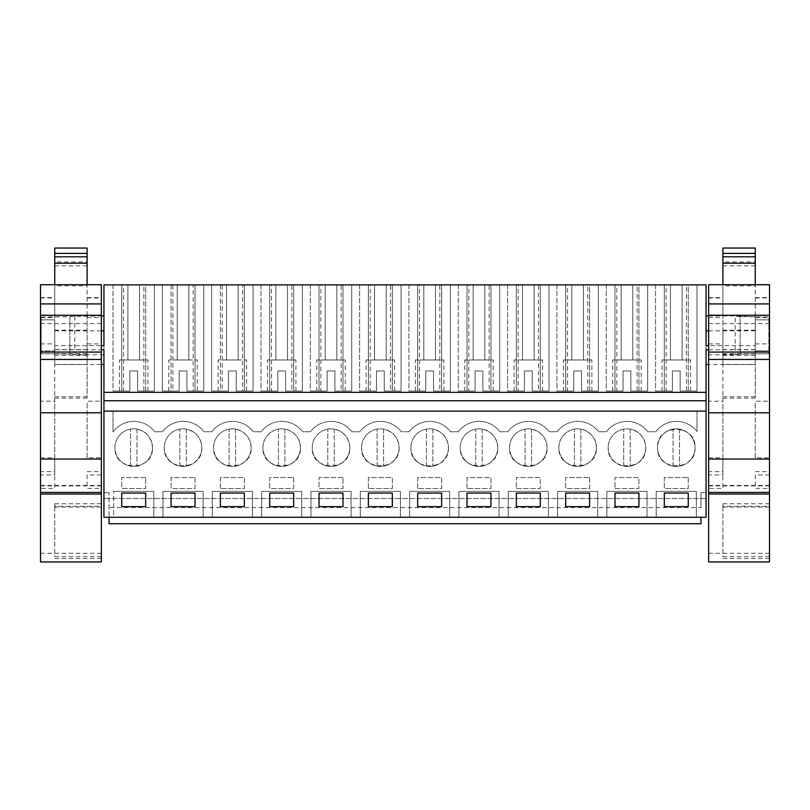 <?xml version="1.0" encoding="UTF-8"?>
<svg xmlns="http://www.w3.org/2000/svg" width="810" height="810" viewBox="0 0 810 810"><rect width="100%" height="100%" fill="white"/><g stroke="black" fill="none" stroke-linecap="round" stroke-linejoin="round"><path stroke-width="0.61" stroke-dasharray="4.05 3.04" d="M103.933 349.768L103.933 315.961M103.933 400.758L103.933 284.887L706.067 284.887L706.067 400.758L103.933 400.758L103.933 498.504L103.933 492.672L109.046 492.672L103.933 492.672L103.933 517.276L109.046 517.276L109.046 492.672L109.046 498.504L103.933 498.504L706.067 498.504L706.067 400.758L103.933 400.758L706.067 400.758M101.351 364.51L54.736 364.51L54.736 345.597L54.736 349.768L101.351 349.768M54.736 345.597C54.736 326.47 54.736 326.47 54.736 345.597C54.736 326.47 54.736 326.47 54.736 345.597L101.351 345.597M708.649 349.768L755.264 349.768L755.264 364.51L708.649 364.51M755.264 345.597L755.264 349.768L755.264 345.597C755.264 326.47 755.264 326.47 755.264 345.597C755.264 326.47 755.264 326.47 755.264 345.597L708.649 345.597M145.689 284.887L154.427 284.887L145.689 284.887L145.689 391.048L154.427 391.048L145.689 391.048L145.689 284.887M143.866 284.887L154.427 284.887L154.427 391.048L154.427 284.887L154.427 391.048L143.866 391.048L143.866 284.887L112.995 284.887L154.427 284.887L154.427 391.048L137.599 391.048L137.599 370.98L129.833 370.98L129.833 391.048L123.566 391.048L123.566 284.887M419.509 284.887L450.38 284.887L441.642 284.887L450.38 284.887L450.38 391.048L441.642 391.048L450.38 391.048L450.38 284.887L450.38 391.048L439.81 391.048L439.81 284.887L450.38 284.887L450.38 391.048L433.542 391.048L433.542 370.98L425.776 370.98L425.776 391.048L419.509 391.048L419.509 284.887L439.81 284.887M370.19 284.887L401.051 284.887L392.313 284.887L401.051 284.887L401.051 391.048L392.313 391.048L401.051 391.048L401.051 284.887L401.051 391.048L390.491 391.048L390.491 284.887L401.051 284.887L401.051 391.048L384.224 391.048L384.224 370.98L376.458 370.98L376.458 391.048L370.19 391.048L370.19 284.887L390.491 284.887M518.167 284.887L549.028 284.887L540.29 284.887L549.028 284.887L549.028 391.048L540.29 391.048L549.028 391.048L549.028 284.887L549.028 391.048L538.458 391.048L538.458 284.887L549.028 284.887L549.028 391.048L532.2 391.048L532.2 370.98L524.424 370.98L524.424 391.048L518.167 391.048L518.167 284.887L538.458 284.887M468.838 284.887L499.699 284.887L490.961 284.887L499.699 284.887L499.699 391.048L490.961 391.048L499.699 391.048L499.699 284.887L499.699 391.048L489.139 391.048L489.139 284.887L499.699 284.887L499.699 391.048L482.871 391.048L482.871 370.98L475.106 370.98L475.106 391.048L468.838 391.048L468.838 284.887L489.139 284.887M242.514 391.048L253.074 391.048L253.074 284.887L211.653 284.887L211.653 391.048L220.391 391.048L220.391 284.887L211.653 284.887L220.391 284.887L220.391 391.048L211.653 391.048L222.213 391.048L222.213 284.887L253.074 284.887L244.336 284.887L253.074 284.887L253.074 391.048L244.336 391.048L253.074 391.048L253.074 284.887L253.074 391.048L242.514 391.048L242.514 284.887M222.213 391.048L228.481 391.048L218.123 391.048L228.481 391.048L228.481 370.98L236.247 370.98L236.247 391.048L236.247 370.98L228.481 370.98L228.481 391.048L211.653 391.048L211.653 284.887L211.653 391.048L211.653 284.887L222.213 284.887M193.185 391.048L203.756 391.048L203.756 284.887L162.324 284.887L162.324 391.048L171.062 391.048L171.062 284.887L162.324 284.887L171.062 284.887L171.062 391.048L162.324 391.048L172.884 391.048L172.884 284.887L203.756 284.887L195.018 284.887L203.756 284.887L203.756 391.048L195.018 391.048L203.756 391.048L203.756 284.887L203.756 391.048L193.185 391.048L193.185 284.887M172.884 391.048L179.152 391.048L168.794 391.048L179.152 391.048L179.152 370.98L186.918 370.98L186.918 391.048L186.918 370.98L179.152 370.98L179.152 391.048L162.324 391.048L162.324 284.887L162.324 391.048L162.324 284.887L172.884 284.887M320.861 284.887L351.722 284.887L342.984 284.887L351.722 284.887L351.722 391.048L342.984 391.048L351.722 391.048L351.722 284.887L351.722 391.048L341.162 391.048L341.162 284.887L351.722 284.887L351.722 391.048L334.894 391.048L334.894 370.98L327.129 370.98L327.129 391.048L320.861 391.048L320.861 284.887L341.162 284.887M271.542 284.887L302.403 284.887L293.666 284.887L302.403 284.887L302.403 391.048L293.666 391.048L302.403 391.048L302.403 284.887L302.403 391.048L291.833 391.048L291.833 284.887L302.403 284.887L302.403 391.048L285.576 391.048L285.576 370.98L277.8 370.98L277.8 391.048L271.542 391.048L271.542 284.887L291.833 284.887M638.938 284.887L647.676 284.887L638.938 284.887L638.938 391.048L647.676 391.048L638.938 391.048L638.938 284.887M637.116 284.887L647.676 284.887L647.676 391.048L647.676 284.887L647.676 391.048L637.116 391.048L637.116 284.887L606.245 284.887L647.676 284.887L647.676 391.048L630.848 391.048L630.848 370.98L623.082 370.98L623.082 391.048L616.815 391.048L616.815 284.887M589.609 284.887L598.347 284.887L589.609 284.887L589.609 391.048L598.347 391.048L589.609 391.048L589.609 284.887M587.787 284.887L598.347 284.887L598.347 391.048L598.347 284.887L598.347 391.048L587.787 391.048L587.787 284.887L556.926 284.887L598.347 284.887L598.347 391.048L581.519 391.048L581.519 370.98L573.753 370.98L573.753 391.048L567.486 391.048L567.486 284.887M688.267 284.887L697.005 284.887L688.267 284.887L688.267 391.048L697.005 391.048L688.267 391.048L688.267 284.887M686.434 284.887L697.005 284.887L697.005 391.048L697.005 284.887L697.005 391.048L686.434 391.048L686.434 284.887L655.573 284.887L697.005 284.887L697.005 391.048L680.167 391.048L680.167 370.98L672.401 370.98L672.401 391.048L666.134 391.048L666.134 284.887M706.067 411.115L697.005 411.115L697.005 431.497A25.89 25.89 0 0 0 655.756 431.74L647.858 431.74A25.89 25.89 0 0 0 606.437 431.74L598.539 431.74A25.89 25.89 0 0 0 557.108 431.74L549.21 431.74A25.89 25.89 0 0 0 507.779 431.74L499.881 431.74A25.89 25.89 0 0 0 458.46 431.74L450.562 431.74A25.89 25.89 0 0 0 409.131 431.74L401.233 431.74A25.89 25.89 0 0 0 359.812 431.74L351.915 431.74A25.89 25.89 0 0 0 310.483 431.74L302.586 431.74A25.89 25.89 0 0 0 261.154 431.74L253.257 431.74A25.89 25.89 0 0 0 211.835 431.74L203.938 431.74A25.89 25.89 0 0 0 162.506 431.74L154.609 431.74A25.89 25.89 0 0 0 112.995 431.993L112.995 411.115L103.933 411.115L112.995 411.115L112.995 431.993A25.89 25.89 0 0 1 154.609 431.74L162.506 431.74A25.89 25.89 0 0 1 203.938 431.74L211.835 431.74A25.89 25.89 0 0 1 253.257 431.74L261.154 431.74A25.89 25.89 0 0 1 302.586 431.74L310.483 431.74A25.89 25.89 0 0 1 351.915 431.74L359.812 431.74A25.89 25.89 0 0 1 401.233 431.74L409.131 431.74A25.89 25.89 0 0 1 450.562 431.74L458.46 431.74A25.89 25.89 0 0 1 499.881 431.74L507.779 431.74A25.89 25.89 0 0 1 549.21 431.74L557.108 431.74A25.89 25.89 0 0 1 598.539 431.74L606.437 431.74A25.89 25.89 0 0 1 647.858 431.74L655.756 431.74A25.89 25.89 0 0 1 697.005 431.497L697.005 411.115L706.067 411.115L103.933 411.115M145.689 477.525L121.733 477.525L121.733 488.531L145.689 488.531L145.689 477.525L145.689 488.531L121.733 488.531L121.733 477.525L145.689 477.525M368.358 488.531L368.358 477.525L392.313 477.525L392.313 488.531L368.358 488.531L392.313 488.531L392.313 477.525L368.358 477.525L368.358 488.531M300.459 447.626A18.772 18.772 0 0 0 281.688 428.844A18.772 18.772 0 0 0 262.916 447.626A18.772 18.772 0 0 0 281.688 466.398A18.772 18.772 0 0 0 300.459 447.626C301.614 471.835 261.762 471.835 262.916 447.626A18.772 18.772 0 0 1 281.688 428.844A18.772 18.772 0 0 1 300.459 447.626A18.772 18.772 0 0 0 281.688 428.844A18.772 18.772 0 0 0 262.916 447.626A18.772 18.772 0 0 0 281.688 466.398A18.772 18.772 0 0 0 300.459 447.626A18.772 18.772 0 0 1 278.448 466.115A18.772 18.772 0 0 1 278.448 429.128A18.772 18.772 0 0 1 284.928 429.128C294.567 431.548 299.751 437.704 300.459 447.626M342.984 477.525L319.039 477.525L319.039 488.531L342.984 488.531L342.984 477.525L342.984 488.531L319.039 488.531L319.039 477.525L342.984 477.525M251.13 447.626A18.772 18.772 0 0 0 232.359 428.844A18.772 18.772 0 0 0 213.587 447.626A18.772 18.772 0 0 0 232.359 466.398A18.772 18.772 0 0 0 251.13 447.626C252.285 471.835 212.443 471.835 213.587 447.626A18.772 18.772 0 0 1 232.359 428.844A18.772 18.772 0 0 1 251.13 447.626A18.772 18.772 0 0 0 232.359 428.844A18.772 18.772 0 0 0 213.587 447.626A18.772 18.772 0 0 0 232.359 466.398A18.772 18.772 0 0 0 251.13 447.626A18.772 18.772 0 0 1 229.129 466.115A18.772 18.772 0 0 1 229.129 429.128A18.772 18.772 0 0 1 235.599 429.128C245.238 431.548 250.422 437.704 251.13 447.626M220.391 488.531L220.391 477.525L244.336 477.525L244.336 488.531L220.391 488.531L244.336 488.531L244.336 477.525L220.391 477.525L220.391 488.531M164.268 447.626A18.772 18.772 0 0 0 183.04 466.398A18.772 18.772 0 0 0 201.811 447.626A18.772 18.772 0 0 0 183.04 428.844A18.772 18.772 0 0 0 164.268 447.626A18.772 18.772 0 0 1 183.04 428.844A18.772 18.772 0 0 1 201.811 447.626C202.956 471.835 163.114 471.835 164.268 447.626A18.772 18.772 0 0 0 183.04 466.398A18.772 18.772 0 0 0 201.811 447.626A18.772 18.772 0 0 0 183.04 428.844A18.772 18.772 0 0 0 164.268 447.626A18.772 18.772 0 0 1 186.27 429.128C195.919 431.548 201.093 437.704 201.811 447.626A18.772 18.772 0 0 1 179.8 466.115A18.772 18.772 0 0 1 164.268 447.626M195.018 477.525L195.018 488.531L171.062 488.531L171.062 477.525L195.018 477.525L195.018 488.531L171.062 488.531L171.062 477.525L195.018 477.525M293.666 477.525L293.666 488.531L269.71 488.531L269.71 477.525L293.666 477.525L293.666 488.531L269.71 488.531L269.71 477.525L293.666 477.525M589.609 477.525L589.609 488.531L565.663 488.531L565.663 477.525L589.609 477.525L589.609 488.531L565.663 488.531L565.663 477.525L589.609 477.525M547.084 447.626A18.772 18.772 0 0 0 528.312 428.844A18.772 18.772 0 0 0 509.541 447.626A18.772 18.772 0 0 0 528.312 466.398A18.772 18.772 0 0 0 547.084 447.626C548.238 471.835 508.386 471.835 509.541 447.626A18.772 18.772 0 0 1 528.312 428.844A18.772 18.772 0 0 1 547.084 447.626A18.772 18.772 0 0 0 528.312 428.844A18.772 18.772 0 0 0 509.541 447.626A18.772 18.772 0 0 0 528.312 466.398A18.772 18.772 0 0 0 547.084 447.626A18.772 18.772 0 0 1 525.072 466.115A18.772 18.772 0 0 1 525.072 429.128A18.772 18.772 0 0 1 531.552 429.128C541.191 431.548 546.375 437.704 547.084 447.626M467.016 488.531L467.016 477.525L490.961 477.525L490.961 488.531L467.016 488.531L490.961 488.531L490.961 477.525L467.016 477.525L467.016 488.531M497.755 447.626A18.772 18.772 0 0 0 478.983 428.844A18.772 18.772 0 0 0 460.212 447.626A18.772 18.772 0 0 0 478.983 466.398A18.772 18.772 0 0 0 497.755 447.626C498.909 471.835 459.067 471.835 460.212 447.626A18.772 18.772 0 0 1 478.983 428.844A18.772 18.772 0 0 1 497.755 447.626A18.772 18.772 0 0 0 478.983 428.844A18.772 18.772 0 0 0 460.212 447.626A18.772 18.772 0 0 0 478.983 466.398A18.772 18.772 0 0 0 497.755 447.626A18.772 18.772 0 0 1 475.753 466.115A18.772 18.772 0 0 1 475.753 429.128A18.772 18.772 0 0 1 482.223 429.128C491.862 431.548 497.046 437.704 497.755 447.626M516.334 488.531L540.29 488.531L540.29 477.525L516.334 477.525L516.334 488.531L540.29 488.531L540.29 477.525L516.334 477.525L516.334 488.531M410.893 447.626A18.772 18.772 0 0 0 429.664 466.398A18.772 18.772 0 0 0 448.436 447.626A18.772 18.772 0 0 0 429.664 428.844A18.772 18.772 0 0 0 410.893 447.626A18.772 18.772 0 0 1 429.664 428.844A18.772 18.772 0 0 1 448.436 447.626C449.58 471.835 409.738 471.835 410.893 447.626A18.772 18.772 0 0 0 429.664 466.398A18.772 18.772 0 0 0 448.436 447.626A18.772 18.772 0 0 0 429.664 428.844A18.772 18.772 0 0 0 410.893 447.626A18.772 18.772 0 0 1 432.894 429.128C442.543 431.548 447.717 437.704 448.436 447.626A18.772 18.772 0 0 1 426.425 466.115A18.772 18.772 0 0 1 410.893 447.626M417.687 488.531L417.687 477.525L441.642 477.525L441.642 488.531L417.687 488.531L441.642 488.531L441.642 477.525L417.687 477.525L417.687 488.531M361.564 447.626A18.772 18.772 0 0 0 380.335 466.398A18.772 18.772 0 0 0 399.107 447.626A18.772 18.772 0 0 0 380.335 428.844A18.772 18.772 0 0 0 361.564 447.626A18.772 18.772 0 0 1 380.335 428.844A18.772 18.772 0 0 1 399.107 447.626C400.261 471.835 360.42 471.835 361.564 447.626A18.772 18.772 0 0 0 380.335 466.398A18.772 18.772 0 0 0 399.107 447.626A18.772 18.772 0 0 0 380.335 428.844A18.772 18.772 0 0 0 361.564 447.626A18.772 18.772 0 0 1 383.575 429.128C393.214 431.548 398.399 437.704 399.107 447.626A18.772 18.772 0 0 1 377.106 466.115A18.772 18.772 0 0 1 361.564 447.626M614.982 488.531L638.938 488.531L638.938 477.525L614.982 477.525L614.982 488.531L638.938 488.531L638.938 477.525L614.982 477.525L614.982 488.531M596.413 447.626A18.772 18.772 0 0 0 577.641 428.844A18.772 18.772 0 0 0 558.87 447.626A18.772 18.772 0 0 0 577.641 466.398A18.772 18.772 0 0 0 596.413 447.626C597.557 471.835 557.715 471.835 558.87 447.626A18.772 18.772 0 0 1 577.641 428.844A18.772 18.772 0 0 1 596.413 447.626A18.772 18.772 0 0 0 577.641 428.844A18.772 18.772 0 0 0 558.87 447.626A18.772 18.772 0 0 0 577.641 466.398A18.772 18.772 0 0 0 596.413 447.626A18.772 18.772 0 0 1 574.401 466.115A18.772 18.772 0 0 1 574.401 429.128A18.772 18.772 0 0 1 580.871 429.128C590.52 431.548 595.694 437.704 596.413 447.626M349.788 447.626A18.772 18.772 0 0 0 331.017 428.844A18.772 18.772 0 0 0 312.245 447.626A18.772 18.772 0 0 0 331.017 466.398A18.772 18.772 0 0 0 349.788 447.626C350.933 471.835 311.091 471.835 312.245 447.626A18.772 18.772 0 0 1 331.017 428.844A18.772 18.772 0 0 1 349.788 447.626A18.772 18.772 0 0 0 331.017 428.844A18.772 18.772 0 0 0 312.245 447.626A18.772 18.772 0 0 0 331.017 466.398A18.772 18.772 0 0 0 349.788 447.626A18.772 18.772 0 0 1 327.777 466.115A18.772 18.772 0 0 1 327.777 429.128A18.772 18.772 0 0 1 334.246 429.128C343.896 431.548 349.069 437.704 349.788 447.626M688.267 477.525L688.267 488.531L664.311 488.531L664.311 477.525L688.267 477.525L664.311 477.525L664.311 488.531L688.267 488.531L688.267 477.525M657.517 447.626A18.772 18.772 0 0 0 676.289 466.398A18.772 18.772 0 0 0 695.061 447.626A18.772 18.772 0 0 0 676.289 428.844A18.772 18.772 0 0 0 657.517 447.626C656.363 423.407 696.205 423.407 695.061 447.626C696.205 471.835 656.363 471.835 657.517 447.626A18.772 18.772 0 0 0 676.289 466.398A18.772 18.772 0 0 0 695.061 447.626A18.772 18.772 0 0 0 676.289 428.844A18.772 18.772 0 0 0 657.517 447.626A18.772 18.772 0 0 1 679.519 429.128C689.168 431.548 694.342 437.704 695.061 447.626A18.772 18.772 0 0 1 673.049 466.115A18.772 18.772 0 0 1 657.517 447.626M152.482 447.626A18.772 18.772 0 0 0 133.711 428.844A18.772 18.772 0 0 0 114.939 447.626A18.772 18.772 0 0 0 133.711 466.398A18.772 18.772 0 0 0 152.482 447.626C153.637 471.835 113.795 471.835 114.939 447.626A18.772 18.772 0 0 1 133.711 428.844A18.772 18.772 0 0 1 152.482 447.626A18.772 18.772 0 0 0 133.711 428.844A18.772 18.772 0 0 0 114.939 447.626A18.772 18.772 0 0 0 133.711 466.398A18.772 18.772 0 0 0 152.482 447.626A18.772 18.772 0 0 1 130.481 466.115A18.772 18.772 0 0 1 130.481 429.128A18.772 18.772 0 0 1 136.951 429.128C146.59 431.548 151.774 437.704 152.482 447.626M608.188 447.626A18.772 18.772 0 0 0 626.96 466.398A18.772 18.772 0 0 0 645.732 447.626A18.772 18.772 0 0 0 626.96 428.844A18.772 18.772 0 0 0 608.188 447.626A18.772 18.772 0 0 1 626.96 428.844A18.772 18.772 0 0 1 645.732 447.626C646.886 471.835 607.044 471.835 608.188 447.626A18.772 18.772 0 0 0 626.96 466.398A18.772 18.772 0 0 0 645.732 447.626A18.772 18.772 0 0 0 626.96 428.844A18.772 18.772 0 0 0 608.188 447.626A18.772 18.772 0 0 1 630.2 429.128C639.839 431.548 645.023 437.704 645.732 447.626A18.772 18.772 0 0 1 623.73 466.115A18.772 18.772 0 0 1 608.188 447.626M700.954 523.746L700.954 517.276L706.067 517.276L706.067 492.672L706.067 498.504L109.046 498.504L109.046 517.276L700.954 517.266L109.046 517.276L109.046 523.746M153.778 517.276L113.643 517.276L113.643 491.376L113.643 517.276L153.778 517.276L153.778 491.376L113.643 491.376L153.778 491.376L153.778 517.276M449.732 517.276L409.597 517.276L409.597 491.376L449.732 491.376L409.597 491.376L409.597 517.276L449.732 517.276L449.732 491.376L449.732 517.276M400.403 517.276L360.268 517.276L360.268 491.376L400.403 491.376L360.268 491.376L360.268 517.276L400.403 517.276L400.403 491.376L400.403 517.276M548.38 517.276L508.245 517.276L508.245 491.376L548.38 491.376L508.245 491.376L508.245 517.276L548.38 517.276L548.38 491.376L548.38 517.276M499.051 517.276L458.926 517.276L458.926 491.376L499.051 491.376L458.926 491.376L458.926 517.276L499.051 517.276L499.051 491.376L499.051 517.276M252.426 517.276L212.301 517.276L212.301 491.376L252.426 491.376L212.301 491.376L212.301 517.276L252.426 517.276L252.426 491.376L252.426 517.276M203.107 517.276L162.972 517.276L162.972 491.376L203.107 491.376L162.972 491.376L162.972 517.276L203.107 517.276L203.107 491.376L203.107 517.276M351.074 517.276L310.949 517.276L310.949 491.376L351.074 491.376L310.949 491.376L310.949 517.276L351.074 517.276L351.074 491.376L351.074 517.276M301.755 517.276L261.62 517.276L261.62 491.376L301.755 491.376L261.62 491.376L261.62 517.276L301.755 517.276L301.755 491.376L301.755 517.276M647.028 517.276L606.892 517.276L606.892 491.376L647.028 491.376L606.892 491.376L606.892 517.276L647.028 517.276L647.028 491.376L647.028 517.276M597.699 517.276L557.574 517.276L557.574 491.376L597.699 491.376L557.574 491.376L557.574 517.276L597.699 517.276L597.699 491.376L597.699 517.276M696.357 517.276L656.221 517.276L656.221 491.376L696.357 491.376L656.221 491.376L656.221 517.276L696.357 517.276L696.357 491.376L696.357 517.276M103.933 354.8L74.803 354.8L74.803 315.961L69.862 316.669L69.862 354.102L74.803 354.8L69.862 354.102L41.148 353.697L41.148 350.922L54.736 350.922L41.148 350.922L54.736 350.922L54.736 319.849L41.148 319.849L54.736 319.849L54.736 350.922L54.736 319.849L41.148 319.849L41.148 350.922L54.736 350.922L54.736 319.849L41.148 319.849L41.148 317.075L41.148 353.697L69.862 354.102L69.862 316.669L41.148 317.075L41.148 353.697L41.148 317.075L101.351 315.961M143.866 391.048L137.599 391.048L147.957 391.048L137.599 391.048L137.599 370.98L137.599 391.048L137.599 370.98L129.833 370.98L137.599 370.98L129.833 370.98L129.833 391.048L119.475 391.048L129.833 391.048L129.833 370.98L129.833 391.048L112.995 391.048L123.566 391.048M112.995 284.887L112.995 391.048L121.733 391.048L112.995 391.048L112.995 284.887M121.733 284.887L121.733 391.048L121.733 284.887M700.954 507.566L700.954 492.672L700.954 507.566L109.046 507.566M145.689 506.655L145.689 493.067L121.733 493.067L121.733 506.655L145.689 506.655M119.475 391.048L119.475 359.974L147.957 359.974L119.475 359.974M147.957 391.048L147.957 359.974M706.067 345.597L706.067 349.768M706.067 330.855L706.067 315.961M700.954 492.672L706.067 492.672L700.954 492.672M708.649 315.961L735.197 315.961L755.264 316.872L740.137 316.669L740.137 354.102L768.852 353.697L768.852 350.922L755.264 350.922L768.852 350.922L768.852 353.697L768.852 317.075L755.264 316.872L768.852 317.075L768.852 319.849L755.264 319.849L755.264 350.922L755.264 319.849L755.264 350.922L755.264 319.849L768.852 319.849L768.852 317.075L768.852 353.697L740.137 354.102L735.197 354.8L706.067 354.8M740.137 316.669L735.197 315.961L735.197 354.8L740.137 354.102L740.137 316.669M664.311 493.067L664.311 506.655L688.267 506.655L688.267 493.067L664.311 493.067M686.434 391.048L680.167 391.048L690.525 391.048L680.167 391.048L680.167 370.98L680.167 391.048L680.167 370.98L672.401 370.98L680.167 370.98L672.401 370.98L672.401 391.048L662.043 391.048L672.401 391.048L672.401 370.98L672.401 391.048L655.573 391.048L666.134 391.048M655.573 284.887L655.573 391.048L664.311 391.048L655.573 391.048L655.573 284.887M664.311 284.887L664.311 391.048L664.311 284.887M755.264 350.922L768.852 350.922L768.852 319.849L768.852 350.922L755.264 350.922M755.264 319.849L768.852 319.849L755.264 319.849M662.043 391.048L662.043 359.974L690.525 359.974L662.043 359.974M690.525 391.048L690.525 359.974M195.018 506.655L195.018 493.067L171.062 493.067L171.062 506.655L195.018 506.655M195.018 284.887L195.018 391.048L195.018 284.887M197.275 391.048L186.918 391.048L197.275 391.048L197.275 359.974L168.794 359.974L197.275 359.974M186.918 391.048L186.918 370.98L179.152 370.98L186.918 370.98L186.918 391.048M179.152 391.048L179.152 370.98L179.152 391.048M168.794 391.048L168.794 359.974M244.336 506.655L244.336 493.067L220.391 493.067L220.391 506.655L244.336 506.655M244.336 284.887L244.336 391.048L244.336 284.887M246.605 391.048L236.247 391.048L246.605 391.048L246.605 359.974L218.123 359.974L246.605 359.974M236.247 391.048L236.247 370.98L228.481 370.98L236.247 370.98L236.247 391.048M228.481 391.048L228.481 370.98L228.481 391.048M218.123 391.048L218.123 359.974M293.666 506.655L293.666 493.067L269.71 493.067L269.71 506.655L293.666 506.655M291.833 391.048L285.576 391.048L295.923 391.048L285.576 391.048L285.576 370.98L285.576 391.048L285.576 370.98L277.8 370.98L285.576 370.98L277.8 370.98L277.8 391.048L267.442 391.048L277.8 391.048L277.8 370.98L277.8 391.048L260.972 391.048L271.542 391.048M260.972 284.887L260.972 391.048L269.71 391.048L260.972 391.048L260.972 284.887M269.71 284.887L269.71 391.048L269.71 284.887M293.666 284.887L293.666 391.048L293.666 284.887M267.442 391.048L267.442 359.974L295.923 359.974L267.442 359.974M295.923 391.048L295.923 359.974M342.984 506.655L342.984 493.067L319.039 493.067L319.039 506.655L342.984 506.655M341.162 391.048L334.894 391.048L345.252 391.048L334.894 391.048L334.894 370.98L334.894 391.048L334.894 370.98L327.129 370.98L334.894 370.98L327.129 370.98L327.129 391.048L316.771 391.048L327.129 391.048L327.129 370.98L327.129 391.048L310.301 391.048L320.861 391.048M310.301 284.887L310.301 391.048L319.039 391.048L310.301 391.048L310.301 284.887M319.039 284.887L319.039 391.048L319.039 284.887M342.984 284.887L342.984 391.048L342.984 284.887M316.771 391.048L316.771 359.974L345.252 359.974L316.771 359.974M345.252 391.048L345.252 359.974M392.313 506.655L392.313 493.067L368.358 493.067L368.358 506.655L392.313 506.655M390.491 391.048L384.224 391.048L394.581 391.048L384.224 391.048L384.224 370.98L384.224 391.048L384.224 370.98L376.458 370.98L384.224 370.98L376.458 370.98L376.458 391.048L366.1 391.048L376.458 391.048L376.458 370.98L376.458 391.048L359.62 391.048L370.19 391.048M359.62 284.887L359.62 391.048L368.358 391.048L359.62 391.048L359.62 284.887M368.358 284.887L368.358 391.048L368.358 284.887M392.313 284.887L392.313 391.048L392.313 284.887M366.1 391.048L366.1 359.974L394.581 359.974L366.1 359.974M394.581 391.048L394.581 359.974M441.642 506.655L441.642 493.067L417.687 493.067L417.687 506.655L441.642 506.655M439.81 391.048L433.542 391.048L443.9 391.048L433.542 391.048L433.542 370.98L433.542 391.048L433.542 370.98L425.776 370.98L433.542 370.98L425.776 370.98L425.776 391.048L415.419 391.048L425.776 391.048L425.776 370.98L425.776 391.048L408.949 391.048L419.509 391.048M408.949 284.887L408.949 391.048L417.687 391.048L408.949 391.048L408.949 284.887M417.687 284.887L417.687 391.048L417.687 284.887M441.642 284.887L441.642 391.048L441.642 284.887M415.419 391.048L415.419 359.974L443.9 359.974L415.419 359.974M443.9 391.048L443.9 359.974M490.961 506.655L490.961 493.067L467.016 493.067L467.016 506.655L490.961 506.655M489.139 391.048L482.871 391.048L493.229 391.048L482.871 391.048L482.871 370.98L482.871 391.048L482.871 370.98L475.106 370.98L482.871 370.98L475.106 370.98L475.106 391.048L464.748 391.048L475.106 391.048L475.106 370.98L475.106 391.048L458.278 391.048L468.838 391.048M458.278 284.887L458.278 391.048L467.016 391.048L458.278 391.048L458.278 284.887M467.016 284.887L467.016 391.048L467.016 284.887M490.961 284.887L490.961 391.048L490.961 284.887M464.748 391.048L464.748 359.974L493.229 359.974L464.748 359.974M493.229 391.048L493.229 359.974M540.29 506.655L540.29 493.067L516.334 493.067L516.334 506.655L540.29 506.655M538.458 391.048L532.2 391.048L542.558 391.048L532.2 391.048L532.2 370.98L532.2 391.048L532.2 370.98L524.424 370.98L532.2 370.98L524.424 370.98L524.424 391.048L514.077 391.048L524.424 391.048L524.424 370.98L524.424 391.048L507.597 391.048L518.167 391.048M507.597 284.887L507.597 391.048L516.334 391.048L507.597 391.048L507.597 284.887M516.334 284.887L516.334 391.048L516.334 284.887M540.29 284.887L540.29 391.048L540.29 284.887M514.077 391.048L514.077 359.974L542.558 359.974L514.077 359.974M542.558 391.048L542.558 359.974M589.609 506.655L589.609 493.067L565.663 493.067L565.663 506.655L589.609 506.655M587.787 391.048L581.519 391.048L591.877 391.048L581.519 391.048L581.519 370.98L581.519 391.048L581.519 370.98L573.753 370.98L581.519 370.98L573.753 370.98L573.753 391.048L563.396 391.048L573.753 391.048L573.753 370.98L573.753 391.048L556.926 391.048L567.486 391.048M556.926 284.887L556.926 391.048L565.663 391.048L556.926 391.048L556.926 284.887M565.663 284.887L565.663 391.048L565.663 284.887M563.396 391.048L563.396 359.974L591.877 359.974L563.396 359.974M591.877 391.048L591.877 359.974M638.938 506.655L638.938 493.067L614.982 493.067L614.982 506.655L638.938 506.655M637.116 391.048L630.848 391.048L641.206 391.048L630.848 391.048L630.848 370.98L630.848 391.048L630.848 370.98L623.082 370.98L630.848 370.98L623.082 370.98L623.082 391.048L612.724 391.048L623.082 391.048L623.082 370.98L623.082 391.048L606.245 391.048L616.815 391.048M606.245 284.887L606.245 391.048L614.982 391.048L606.245 391.048L606.245 284.887M614.982 284.887L614.982 391.048L614.982 284.887M612.724 391.048L612.724 359.974L641.206 359.974L612.724 359.974M641.206 391.048L641.206 359.974M136.951 429.128L136.951 466.115L136.951 429.128M130.481 466.115L130.481 429.128L130.481 466.115M186.27 429.128L186.27 466.115L186.27 429.128M179.8 466.115L179.8 429.128L179.8 466.115M235.599 429.128L235.599 466.115L235.599 429.128M229.129 466.115L229.129 429.128L229.129 466.115M284.928 429.128L284.928 466.115L284.928 429.128M278.448 466.115L278.448 429.128L278.448 466.115M334.246 429.128L334.246 466.115L334.246 429.128M327.777 466.115L327.777 429.128L327.777 466.115M383.575 429.128L383.575 466.115L383.575 429.128M377.106 466.115L377.106 429.128L377.106 466.115M432.894 429.128L432.894 466.115L432.894 429.128M426.425 466.115L426.425 429.128L426.425 466.115M482.223 429.128L482.223 466.115L482.223 429.128M475.753 466.115L475.753 429.128L475.753 466.115M531.552 429.128L531.552 466.115L531.552 429.128M525.072 466.115L525.072 429.128L525.072 466.115M580.871 429.128L580.871 466.115L580.871 429.128M574.401 466.115L574.401 429.128L574.401 466.115M630.2 429.128L630.2 466.115L630.2 429.128M623.73 466.115L623.73 429.128L623.73 466.115M679.519 429.128L679.519 466.115L679.519 429.128M673.049 466.115L673.049 429.128L673.049 466.115M127.889 284.887L139.543 284.887L127.889 284.887L127.889 359.974L139.543 359.974L127.889 359.974L127.889 284.887M139.543 284.887L139.543 359.974L139.543 284.887M177.208 284.887L188.862 284.887L177.208 284.887L177.208 359.974L188.862 359.974L177.208 359.974L177.208 284.887M188.862 284.887L188.862 359.974L188.862 284.887M226.537 284.887L238.191 284.887L226.537 284.887L226.537 359.974L238.191 359.974L226.537 359.974L226.537 284.887M238.191 284.887L238.191 359.974L238.191 284.887M275.866 284.887L287.509 284.887L275.866 284.887L275.866 359.974L287.509 359.974L275.866 359.974L275.866 284.887M287.509 284.887L287.509 359.974L287.509 284.887M325.185 284.887L336.839 284.887L325.185 284.887L325.185 359.974L336.839 359.974L325.185 359.974L325.185 284.887M336.839 284.887L336.839 359.974L336.839 284.887M374.514 284.887L386.167 284.887L374.514 284.887L374.514 359.974L386.167 359.974L374.514 359.974L374.514 284.887M386.167 284.887L386.167 359.974L386.167 284.887M423.832 284.887L435.486 284.887L423.832 284.887L423.832 359.974L435.486 359.974L423.832 359.974L423.832 284.887M435.486 284.887L435.486 359.974L435.486 284.887M473.161 284.887L484.815 284.887L473.161 284.887L473.161 359.974L484.815 359.974L473.161 359.974L473.161 284.887M484.815 284.887L484.815 359.974L484.815 284.887M522.49 284.887L534.134 284.887L522.49 284.887L522.49 359.974L534.134 359.974L522.49 359.974L522.49 284.887M534.134 284.887L534.134 359.974L534.134 284.887M571.809 284.887L583.463 284.887L571.809 284.887L571.809 359.974L583.463 359.974L571.809 359.974L571.809 284.887M583.463 284.887L583.463 359.974L583.463 284.887M621.138 284.887L632.792 284.887L621.138 284.887L621.138 359.974L632.792 359.974L621.138 359.974L621.138 284.887M632.792 284.887L632.792 359.974L632.792 284.887M670.457 284.887L682.111 284.887L670.457 284.887L670.457 359.974L682.111 359.974L670.457 359.974L670.457 284.887M682.111 284.887L682.111 359.974L682.111 284.887M101.351 556.713L54.736 556.713L54.736 503.739L54.736 506.311L101.351 506.311L101.351 556.713L101.351 284.705L40.5 284.715L101.351 284.968M101.351 485.463L40.5 485.463L40.5 284.968M54.736 248.042L54.736 315.272L87.105 315.272L87.105 284.705M54.736 265.822L87.105 265.822L87.105 315.272L54.736 315.313L54.736 355.448L54.736 285.859L87.105 285.859M101.351 506.311L101.351 561.958M101.351 457.812L101.351 297.604L101.351 488.42L101.351 457.812L87.105 457.812L87.105 401.213L101.351 401.213M40.5 485.463L40.5 561.958M40.5 471.612L40.5 297.604L40.5 401.213L54.736 401.213L54.736 297.604L54.736 488.42L40.5 488.42L40.5 471.612L54.736 471.612M40.5 457.812L54.736 457.812L54.736 474.923L40.5 474.923L40.5 401.213M40.5 474.923L40.5 488.42M87.105 265.822L87.105 248.042M87.105 261.954L87.105 263.209L87.105 261.954L54.736 261.954L54.736 263.209L54.736 261.954M54.736 285.859L54.736 284.705M101.351 553.281L40.5 553.281M101.351 558.525L54.736 558.525M101.351 485.899L40.5 485.899M54.736 506.311L54.736 556.713M87.105 457.812L87.105 401.213M87.105 297.604L101.351 297.604M101.351 474.923L87.105 474.923L87.105 488.42L101.351 488.42M40.5 297.604L54.736 297.604M54.736 457.812L54.736 401.213M87.105 345.718L87.105 398.105L87.105 345.718M87.105 315.313L87.105 355.448L87.105 315.313M54.736 364.47L54.736 330.207L54.736 364.47L87.105 364.47M54.736 349.647L87.105 349.647M54.736 353.697L87.105 353.697M54.736 355.448L87.105 355.448M769.5 556.713L722.895 556.713L722.895 503.739L722.895 506.311L769.5 506.311L769.5 556.713L769.5 284.705L708.649 284.715L769.5 284.968M769.5 485.463L708.649 485.463L708.649 284.968M722.895 248.042L722.895 315.272L755.264 315.272L755.264 284.705M722.895 265.822L755.264 265.822L755.264 315.272L722.895 315.313L722.895 355.448L722.895 285.859L755.264 285.859M769.5 506.311L769.5 561.958M769.5 457.812L769.5 297.604L769.5 488.42L769.5 457.812L755.264 457.812L755.264 401.213L769.5 401.213M708.649 485.463L708.649 561.958M708.649 471.612L708.649 297.604L708.649 401.213L722.895 401.213L722.895 297.604L722.895 488.42L708.649 488.42L708.649 471.612L722.895 471.612M708.649 457.812L722.895 457.812L722.895 474.923L708.649 474.923L708.649 401.213M708.649 474.923L708.649 488.42M755.264 265.822L755.264 248.042M755.264 261.954L755.264 263.209L755.264 261.954L722.895 261.954L722.895 263.209L722.895 261.954M722.895 285.859L722.895 284.705M769.5 553.281L708.649 553.281M769.5 558.525L722.895 558.525M769.5 485.899L708.649 485.899M722.895 506.311L722.895 556.713M755.264 457.812L755.264 401.213M755.264 297.604L769.5 297.604M769.5 474.923L755.264 474.923L755.264 488.42L769.5 488.42M708.649 297.604L722.895 297.604M722.895 457.812L722.895 401.213M755.264 345.718L755.264 398.105L755.264 345.718M755.264 315.313L755.264 355.448L755.264 315.313M722.895 364.47L722.895 330.207L722.895 364.47L755.264 364.47M722.895 349.647L755.264 349.647M722.895 353.697L755.264 353.697M722.895 355.448L755.264 355.448M40.5 323.575L101.351 323.575M54.736 507.04L101.351 507.04M87.105 343.896L101.351 343.896M87.105 315.029L101.351 315.029M87.105 297.969L101.351 297.969M87.105 317.52L101.351 317.52M87.105 471.612L101.351 471.612M40.5 317.52L54.736 317.52M40.5 297.969L54.736 297.969M40.5 315.029L54.736 315.029M40.5 343.896L54.736 343.896M54.736 352.077L87.105 352.077M54.736 396.778L87.105 396.778M708.649 323.575L769.5 323.575M722.895 507.04L769.5 507.04M755.264 343.896L769.5 343.896M755.264 315.029L769.5 315.029M755.264 297.969L769.5 297.969M755.264 317.52L769.5 317.52M755.264 471.612L769.5 471.612M708.649 317.52L722.895 317.52M708.649 297.969L722.895 297.969M708.649 315.029L722.895 315.029M708.649 343.896L722.895 343.896M722.895 352.077L755.264 352.077M722.895 396.778L755.264 396.778M54.736 330.855L101.351 330.855M708.649 330.855L755.264 330.855M54.736 503.739L101.351 503.739M54.736 330.207L87.105 330.207M54.736 354.01L87.105 354.01M54.736 398.105L87.105 398.105M722.895 503.739L769.5 503.739M722.895 330.207L755.264 330.207M722.895 354.01L755.264 354.01M722.895 398.105L755.264 398.105"/><path stroke-width="1.21" d="M708.649 345.597L706.067 345.597L706.067 284.887L103.933 284.887L103.933 345.597L103.933 315.961L101.351 315.961M103.933 411.115L103.933 517.276L706.067 517.276L706.067 411.115L103.933 411.115L103.933 349.768L101.351 349.768M101.351 345.597L103.933 345.597M708.649 349.768L706.067 349.768L706.067 392.344L103.933 392.344M121.733 493.067L145.689 493.067L145.689 506.655L121.733 506.655L121.733 493.067M417.687 493.067L417.687 506.655L441.642 506.655L441.642 493.067L417.687 493.067M392.313 506.655L392.313 493.067L368.358 493.067L368.358 506.655L392.313 506.655M516.334 493.067L516.334 506.655L540.29 506.655L540.29 493.067L516.334 493.067M490.961 506.655L490.961 493.067L467.016 493.067L467.016 506.655L490.961 506.655M220.391 493.067L220.391 506.655L244.336 506.655L244.336 493.067L220.391 493.067M171.062 493.067L171.062 506.655L195.018 506.655L195.018 493.067L171.062 493.067M342.984 506.655L342.984 493.067L319.039 493.067L319.039 506.655L342.984 506.655M269.71 493.067L269.71 506.655L293.666 506.655L293.666 493.067L269.71 493.067M614.982 493.067L614.982 506.655L638.938 506.655L638.938 493.067L614.982 493.067M589.609 506.655L589.609 493.067L565.663 493.067L565.663 506.655L589.609 506.655M664.311 493.067L688.267 493.067L688.267 506.655L664.311 506.655L664.311 493.067M706.067 392.344L706.067 411.115M706.067 400.758L103.933 400.758M109.046 517.276L109.046 523.746L700.954 523.746L700.954 517.276M708.649 315.961L706.067 315.961L706.067 330.855L708.649 330.855M40.5 412.796L40.5 284.705L101.351 284.705L101.351 561.958L40.5 561.958L40.5 412.796L101.351 412.796M54.736 253.429L54.736 248.042L87.105 248.042L87.105 256.8L54.736 256.8L54.736 253.429L87.105 253.429M87.105 284.705L87.105 256.8M54.736 284.705L54.736 256.8M40.5 352.067L101.351 352.067M101.351 492.419L40.5 492.419M101.351 494.039L40.5 494.039M87.105 263.209L54.736 263.209M708.649 412.796L708.649 284.705L769.5 284.705L769.5 561.958L708.649 561.958L708.649 412.796L769.5 412.796M722.895 253.429L722.895 248.042L755.264 248.042L755.264 256.8L722.895 256.8L722.895 253.429L755.264 253.429M755.264 284.705L755.264 256.8M722.895 284.705L722.895 256.8M708.649 352.067L769.5 352.067M769.5 492.419L708.649 492.419M769.5 494.039L708.649 494.039M755.264 263.209L722.895 263.209M40.5 303.922L101.351 303.922M40.5 315.272L101.351 315.272M40.5 359.448L101.351 359.448M40.5 459.037L101.351 459.037M708.649 303.922L769.5 303.922M708.649 315.272L769.5 315.272M708.649 359.448L769.5 359.448M708.649 459.037L769.5 459.037M101.351 364.51L103.933 364.51M101.351 330.855L103.933 330.855M706.067 364.51L708.649 364.51"/></g></svg>
